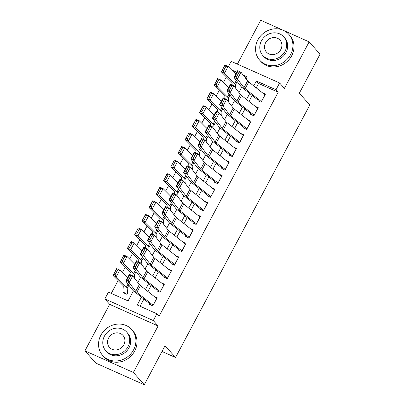 <?xml version="1.0" encoding="UTF-8"?>
<svg xmlns="http://www.w3.org/2000/svg" width="405" height="405" viewBox="0 0 405 405"><rect width="100%" height="100%" fill="white"/><g stroke="black" fill="none" stroke-linecap="round" stroke-linejoin="round"><path stroke-width="0.61" d="M228.344 66.663L231.174 61.347L279.617 82.974L276.007 89.763L256.365 80.995L253.753 85.906M282.118 29.813L260.704 20.25L237.381 64.117M279.617 82.974L284.421 88.376L309.147 41.877L320.072 54.164L299.32 93.196L309.81 104.986L175.537 357.509L165.048 345.718L144.296 384.75L95.853 363.123L84.928 350.836L133.372 372.468L158.097 325.969L153.287 320.563L104.844 298.936L108.454 292.147L128.091 300.915L133.442 290.846M158.097 325.969L109.649 304.337L84.928 350.836M109.649 304.337L104.844 298.936M226.38 76.925L223.403 82.524M219.161 90.502L216.184 96.096M211.942 104.08L208.965 109.674M204.722 117.658L201.746 123.252M197.503 131.23L194.527 136.829M190.284 144.808L187.307 150.407M183.065 158.385L180.088 163.979M175.846 171.963L172.874 177.557M168.627 185.541L165.655 191.135M161.408 199.113L158.436 204.712M154.194 212.691L151.217 218.29M146.974 226.268L143.998 231.862M139.755 239.846L136.779 245.44M132.536 253.419L129.559 259.018M125.317 266.996L122.34 272.595M118.098 280.574L111.274 293.407M309.147 41.877L284.345 30.805M144.296 384.75L133.372 372.468M257.848 100.774L261.119 102.237L265.452 94.092L262.339 92.699M250.629 114.352L253.9 115.81L258.233 107.664L255.12 106.277M243.41 127.929L246.68 129.387L251.014 121.242L247.9 119.855M236.191 141.502L239.461 142.965L243.795 134.819L240.681 133.427M228.972 155.08L232.242 156.543L236.576 148.397L233.462 147.005M221.753 168.657L225.023 170.12L229.357 161.97L226.243 160.582M214.534 182.235L217.809 183.693L222.137 175.547L219.024 174.16M207.314 195.807L210.59 197.27L214.918 189.125L211.805 187.733M200.095 209.385L203.371 210.848L207.699 202.702L204.586 201.31M192.876 222.963L196.152 224.426L200.48 216.28L197.367 214.888M185.657 236.54L188.932 237.998L193.261 229.853L190.148 228.466M178.438 250.118L181.713 251.576L186.042 243.43L182.928 242.043M171.219 263.69L174.494 265.154L178.828 257.008L175.709 255.616M164 277.268L167.275 278.731L171.609 270.586L168.495 269.193M156.786 290.846L160.056 292.309L164.389 284.163L161.276 282.771M124.021 291.519L123.378 292.729L126.654 294.192M246.564 78.099L244.944 77.375M236.191 73.467L234.272 72.611M141.421 297.179L137.26 305.005L156.897 313.774L159.084 316.229L278.189 92.218L258.552 83.45L256.213 87.855M252.158 95.474L248.994 101.427M244.939 109.051L241.775 115.005M237.72 122.629L234.556 128.582M230.501 136.207L227.337 142.16M223.282 149.779L220.118 155.733M216.062 163.357L212.898 169.31M208.843 176.934L205.679 182.888M201.624 190.512L198.46 196.465M194.41 204.09L191.241 210.043M187.191 217.662L184.022 223.616M179.972 231.24L176.803 237.193M172.753 244.817L169.584 250.771M165.534 258.395L162.37 264.349M158.315 271.968L155.15 277.921M151.095 285.545L147.931 291.499M143.876 299.123L140.079 306.266M149.566 304.423L152.837 305.881L157.17 297.736L154.057 296.349M161.995 351.464L175.537 357.509M278.189 92.218L276.007 89.763M156.897 313.774L153.287 320.563M246.124 78.924L247.202 76.899L243.228 75.127M236.829 72.267L231.614 69.944M137.842 282.574L140.662 277.273M145.061 268.996L147.881 263.695M152.28 255.423L155.1 250.118M159.499 241.846L162.319 236.54M166.718 228.268L169.538 222.963M173.937 214.69L176.757 209.39M181.156 201.113L183.976 195.812M188.376 187.54L191.195 182.235M195.595 173.963L198.415 168.657M202.814 160.385L205.634 155.08M210.033 146.807L212.853 141.507M217.252 133.23L220.072 127.929M224.471 119.657L227.291 114.352M231.685 106.08L234.505 100.774M238.904 92.502L241.724 87.202M249.703 93.53L246.534 99.483M242.484 107.107L239.315 113.061M235.264 120.685L232.095 126.638M228.045 134.263L224.876 140.216M220.826 147.835L217.662 153.789M213.607 161.413L210.443 167.366M206.388 174.99L203.224 180.944M199.169 188.568L196.005 194.522M191.95 202.141L188.786 208.094M184.731 215.718L181.567 221.672M177.511 229.296L174.347 235.249M170.292 242.873L167.128 248.827M163.073 256.451L159.909 262.405M155.854 270.024L152.69 275.977M148.64 283.601L145.471 289.555M258.552 83.45L256.365 80.995M153.156 305.284A5.452 0.871 -152 0 0 153.075 305.218L136.844 292.375A7.786 1.245 28 0 1 135.721 291.311L129.124 282.66L125.783 281.116L132.374 289.762A11.684 1.868 -152 0 0 134.065 291.362L149.865 303.861M150.493 304.383L151.166 305.137M126.881 279.976L125.783 281.116L129.392 274.327L132.734 275.871L129.124 282.66L128.218 280.594L130.744 275.845L129.408 275.228L126.881 279.976L128.218 280.594M156.765 298.495A5.452 0.871 -152 0 0 156.684 298.429L140.454 285.586A7.786 1.245 28 0 1 139.33 284.523L132.734 275.871L130.744 275.845M129.392 274.327L129.408 275.228M117.612 269.958L116.341 269.411L113.81 274.165L115.086 274.712L117.612 269.958L119.799 270.044L116.189 276.833L113.005 275.461L116.615 268.677L119.799 270.044L127.54 277.81M115.086 274.712L116.189 276.833L126.431 287.11A11.684 1.868 28 0 1 127.226 288.309L127.509 294.03M124.978 293.448L124.31 292.693A5.452 0.871 28 0 1 124.062 292.263L123.778 286.537A7.786 1.245 -152 0 0 123.247 285.743L113.005 275.461L113.81 274.165M116.341 269.411L116.615 268.677M100.855 335.224A19.47 17.653 -41.7 0 0 102.673 355.468A19.47 17.653 -41.7 0 0 133.589 349.834A19.47 17.653 -41.7 0 0 131.772 329.589A19.47 17.653 -41.7 0 0 100.855 335.224M102.673 355.468L103.766 356.699A19.47 17.653 -41.7 0 0 134.683 351.064A19.47 17.653 -41.7 0 0 132.86 330.819L131.772 329.589M126.689 332.08L127.697 333.214A14.018 12.707 138.3 0 1 129.008 347.789A14.018 12.707 138.3 0 1 106.748 351.844L105.74 350.715A14.018 12.707 -41.7 0 0 128 346.66A14.018 12.707 -41.7 0 0 126.689 332.08A14.018 12.707 -41.7 0 0 104.434 336.14A14.018 12.707 -41.7 0 0 105.74 350.715M123.808 344.792A9.037 8.191 -41.7 0 0 122.968 335.396A9.037 8.191 -41.7 0 0 108.621 338.008A9.037 8.191 -41.7 0 0 109.466 347.404A9.037 8.191 -41.7 0 0 123.808 344.792M257.863 39.933A19.47 17.653 -41.7 0 0 259.681 60.178A19.47 17.653 -41.7 0 0 290.598 54.548A19.47 17.653 -41.7 0 0 288.78 34.298A19.47 17.653 -41.7 0 0 257.863 39.933M259.681 60.178L260.774 61.408A19.47 17.653 -41.7 0 0 291.686 55.774A19.47 17.653 -41.7 0 0 289.869 35.529L288.78 34.298M283.697 36.794L284.705 37.923A14.018 12.707 138.3 0 1 286.011 52.498A14.018 12.707 138.3 0 1 263.756 56.558L262.749 55.424A14.018 12.707 -41.7 0 0 285.009 51.369A14.018 12.707 -41.7 0 0 283.697 36.794A14.018 12.707 -41.7 0 0 261.443 40.849A14.018 12.707 -41.7 0 0 262.749 55.424M280.817 49.501A9.037 8.191 -41.7 0 0 279.976 40.105A9.037 8.191 -41.7 0 0 265.629 42.717A9.037 8.191 -41.7 0 0 266.475 52.113A9.037 8.191 -41.7 0 0 280.817 49.501M160.375 291.706A5.452 0.871 -152 0 0 160.294 291.641L144.064 278.797A7.786 1.245 28 0 1 142.94 277.734L136.343 269.082L133.002 267.538L139.593 276.19A11.684 1.868 -152 0 0 141.284 277.784L157.084 290.284M157.712 290.805L158.385 291.559M134.101 266.399L133.002 267.538L136.612 260.749L139.953 262.293L136.343 269.082L135.437 267.022L137.963 262.268L136.627 261.65L134.101 266.399L135.437 267.022M163.984 284.917A5.452 0.871 -152 0 0 163.903 284.852L147.673 272.008A7.786 1.245 28 0 1 146.549 270.945L139.953 262.293L137.963 262.268M136.612 260.749L136.627 261.65M167.594 278.129A5.452 0.871 -152 0 0 167.513 278.063L151.283 265.219A7.786 1.245 28 0 1 150.159 264.156L143.562 255.509L140.221 253.96L146.812 262.612A11.684 1.868 -152 0 0 148.503 264.207L164.298 276.706M164.931 277.228L165.605 277.982M141.32 252.826L140.221 253.96L143.831 247.171L147.172 248.721L143.562 255.509L142.656 253.444L145.182 248.69L143.846 248.073L141.32 252.826L142.656 253.444M171.204 271.34A5.452 0.871 -152 0 0 171.123 271.274L154.892 258.436A7.786 1.245 28 0 1 153.768 257.367L147.172 248.721L145.182 248.69M143.831 247.171L143.846 248.073M174.813 264.551A5.452 0.871 -152 0 0 174.732 264.485L158.502 251.647A7.786 1.245 28 0 1 157.378 250.579L150.781 241.932L147.44 240.383L154.032 249.035A11.684 1.868 -152 0 0 155.722 250.629L171.517 263.128M172.15 263.65L172.819 264.404M148.539 239.249L147.44 240.383L151.05 233.594L154.391 235.143L150.781 241.932L149.875 239.866L152.401 235.113L151.065 234.495L148.539 239.249L149.875 239.866M178.423 257.762A5.452 0.871 -152 0 0 178.342 257.702L162.111 244.858A7.786 1.245 28 0 1 160.987 243.795L154.391 235.143L152.401 235.113M151.05 233.594L151.065 234.495M182.032 250.973A5.452 0.871 -152 0 0 181.951 250.913L165.721 238.069A7.786 1.245 28 0 1 164.597 237.006L158.001 228.354L154.654 226.81L161.251 235.457A11.684 1.868 -152 0 0 162.942 237.057L178.737 249.556M179.369 250.077L180.038 250.832M155.758 225.671L154.654 226.81L158.264 220.021L161.61 221.565L158.001 228.354L157.094 226.289L159.621 221.54L158.284 220.917L155.758 225.671L157.094 226.289M185.642 244.19A5.452 0.871 -152 0 0 185.561 244.124L169.331 231.28A7.786 1.245 28 0 1 168.202 230.217L161.61 221.565L159.621 221.54M158.264 220.021L158.284 220.917M124.831 256.385L123.555 255.833L121.029 260.587L122.305 261.134L124.831 256.385L127.018 256.466L123.409 263.255L120.224 261.888L123.834 255.099L127.018 256.466L134.759 264.232M122.305 261.134L123.409 263.255L133.65 273.532A11.684 1.868 28 0 1 134.445 274.732L134.627 278.351M131.104 275.117L130.997 272.965A7.786 1.245 -152 0 0 130.466 272.165L120.224 261.888L121.029 260.587M123.555 255.833L123.834 255.099M132.05 242.808L130.774 242.261L128.248 247.01L129.524 247.556L132.05 242.808L134.237 242.889L130.628 249.677L127.443 248.311L131.053 241.522L134.237 242.889L141.978 250.654M129.524 247.556L130.628 249.677L140.869 259.959A11.684 1.868 28 0 1 141.664 261.154L141.846 264.774M138.323 261.539L138.216 259.387A7.786 1.245 -152 0 0 137.685 258.587L127.443 248.311L128.248 247.01M130.774 242.261L131.053 241.522M139.269 229.23L137.994 228.683L135.467 233.432L136.743 233.984L139.269 229.23L141.456 229.316L137.847 236.105L134.662 234.733L138.272 227.944L141.456 229.316L149.197 237.082M136.743 233.984L137.847 236.105L148.088 246.382A11.684 1.868 28 0 1 148.883 247.577L149.06 251.201M145.542 247.966L145.43 245.81A7.786 1.245 -152 0 0 144.904 245.01L134.662 234.733L135.467 233.432M137.994 228.683L138.272 227.944M146.488 215.652L145.213 215.106L142.687 219.859L143.962 220.406L146.488 215.652L148.675 215.738L145.066 222.527L141.882 221.155L145.491 214.367L148.675 215.738L156.416 223.504M143.962 220.406L145.066 222.527L155.307 232.804A11.684 1.868 28 0 1 156.102 233.999L156.279 237.624M152.756 234.389L152.65 232.232A7.786 1.245 -152 0 0 152.123 231.437L141.882 221.155L142.687 219.859M145.213 215.106L145.491 214.367M189.251 237.401A5.452 0.871 -152 0 0 189.17 237.335L172.94 224.492A7.786 1.245 28 0 1 171.811 223.428L165.22 214.777L161.873 213.232L168.47 221.879A11.684 1.868 -152 0 0 170.161 223.479L185.956 235.978M186.589 236.5L187.257 237.254M162.977 212.093L161.873 213.232L165.483 206.444L168.829 207.988L165.22 214.777L164.314 212.711L166.84 207.962L165.503 207.345L162.977 212.093L164.314 212.711M192.861 230.612A5.452 0.871 -152 0 0 192.78 230.546L176.55 217.703A7.786 1.245 28 0 1 175.421 216.64L168.829 207.988L166.84 207.962M165.483 206.444L165.503 207.345M153.708 202.075L152.432 201.528L149.906 206.282L151.181 206.828L153.708 202.075L155.895 202.161L152.285 208.95L149.101 207.583L152.71 200.794L155.895 202.161L163.63 209.927M151.181 206.828L152.285 208.95L162.526 219.226A11.684 1.868 28 0 1 163.321 220.426L163.498 224.046M159.975 220.811L159.869 218.654A7.786 1.245 -152 0 0 159.342 217.86L149.101 207.583L149.906 206.282M152.432 201.528L152.71 200.794M196.471 223.823A5.452 0.871 -152 0 0 196.39 223.757L180.159 210.914A7.786 1.245 28 0 1 179.03 209.851L172.439 201.199L169.093 199.655L175.689 208.307A11.684 1.868 -152 0 0 177.38 209.901L193.175 222.401M193.808 222.922L194.476 223.676M170.196 198.516L169.093 199.655L172.702 192.866L176.048 194.415L172.439 201.199L171.533 199.138L174.059 194.385L172.722 193.767L170.196 198.516L171.533 199.138M200.08 217.034A5.452 0.871 -152 0 0 199.999 216.969L183.769 204.125A7.786 1.245 28 0 1 182.64 203.062L176.048 194.415L174.059 194.385M172.702 192.866L172.722 193.767M160.927 188.502L159.651 187.95L157.125 192.704L158.401 193.251L160.927 188.502L163.114 188.583L159.504 195.372L156.315 194.005L159.924 187.216L163.114 188.583L170.849 196.349M158.401 193.251L159.504 195.372L169.746 205.654A11.684 1.868 28 0 1 170.54 206.849L170.718 210.468M167.194 207.233L167.088 205.082A7.786 1.245 -152 0 0 166.561 204.282L156.315 194.005L157.125 192.704M159.651 187.95L159.924 187.216M203.69 210.246A5.452 0.871 -152 0 0 203.609 210.18L187.378 197.341A7.786 1.245 28 0 1 186.249 196.273L179.658 187.626L176.312 186.077L182.908 194.729A11.684 1.868 -152 0 0 184.599 196.324L200.394 208.823M201.027 209.344L201.695 210.099M177.415 184.943L176.312 186.077L179.921 179.288L183.268 180.838L179.658 187.626L178.752 185.561L181.278 180.807L179.941 180.19L177.415 184.943L178.752 185.561M207.299 203.457A5.452 0.871 -152 0 0 207.218 203.391L190.988 190.552A7.786 1.245 28 0 1 189.859 189.484L183.268 180.838L181.278 180.807M179.921 179.288L179.941 180.19M168.146 174.925L166.87 174.378L164.344 179.126L165.62 179.673L168.146 174.925L170.333 175.006L166.723 181.794L163.534 180.427L167.144 173.639L170.333 175.006L178.068 182.776M165.62 179.673L166.723 181.794L176.965 192.076A11.684 1.868 28 0 1 177.76 193.271L177.937 196.891M174.413 193.656L174.307 191.504A7.786 1.245 -152 0 0 173.78 190.704L163.534 180.427L164.344 179.126M166.87 174.378L167.144 173.639M210.909 196.668A5.452 0.871 -152 0 0 210.828 196.602L194.597 183.764A7.786 1.245 28 0 1 193.469 182.695L186.877 174.049L183.531 172.5L190.127 181.151A11.684 1.868 -152 0 0 191.818 182.746L207.613 195.245M208.246 195.772L208.914 196.526M184.634 171.366L183.531 172.5L187.14 165.716L190.487 167.26L186.877 174.049L185.971 171.983L188.497 167.23L187.161 166.612L184.634 171.366L185.971 171.983M214.518 189.879A5.452 0.871 -152 0 0 214.437 189.818L198.207 176.975A7.786 1.245 28 0 1 197.078 175.912L190.487 167.26L188.497 167.23M187.14 165.716L187.161 166.612M175.365 161.347L174.089 160.8L171.563 165.554L172.839 166.101L175.365 161.347L177.552 161.433L173.942 168.222L170.753 166.85L174.363 160.061L177.552 161.433L185.287 169.199M172.839 166.101L173.942 168.222L184.184 178.499A11.684 1.868 28 0 1 184.979 179.693L185.156 183.318M181.632 180.083L181.526 177.927A7.786 1.245 -152 0 0 181 177.132L170.753 166.85L171.563 165.554M174.089 160.8L174.363 160.061M218.128 183.09A5.452 0.871 -152 0 0 218.047 183.03L201.817 170.186A7.786 1.245 28 0 1 200.688 169.123L194.096 160.471L190.75 158.927L197.346 167.574A11.684 1.868 -152 0 0 199.037 169.174L214.832 181.673M215.46 182.194L216.133 182.949M191.854 157.788L190.75 158.927L194.359 152.138L197.706 153.682L194.096 160.471L193.19 158.406L195.716 153.657L194.38 153.034L191.854 157.788L193.19 158.406M221.737 176.307A5.452 0.871 -152 0 0 221.656 176.241L205.426 163.397A7.786 1.245 28 0 1 204.297 162.334L197.706 153.682L195.716 153.657M194.359 152.138L194.38 153.034M182.584 147.769L181.308 147.223L178.782 151.976L180.058 152.523L182.584 147.769L184.771 147.855L181.162 154.644L177.972 153.272L181.582 146.488L184.771 147.855L192.507 155.621M180.058 152.523L181.162 154.644L191.403 164.921A11.684 1.868 28 0 1 192.198 166.121L192.375 169.741M188.852 166.506L188.745 164.349A7.786 1.245 -152 0 0 188.214 163.554L177.972 153.272L178.782 151.976M181.308 147.223L181.582 146.488M225.347 169.518A5.452 0.871 -152 0 0 225.266 169.452L209.036 156.608A7.786 1.245 28 0 1 207.907 155.545L201.31 146.894L197.969 145.349L204.565 154.001A11.684 1.868 -152 0 0 206.251 155.596L222.051 168.095M222.679 168.617L223.352 169.371M199.068 144.21L197.969 145.349L201.579 138.561L204.92 140.105L201.31 146.894L200.409 144.833L202.935 140.079L201.599 139.462L199.068 144.21L200.409 144.833M228.957 162.729A5.452 0.871 -152 0 0 228.876 162.663L212.645 149.82A7.786 1.245 28 0 1 211.516 148.756L204.92 140.105L202.935 140.079M201.579 138.561L201.599 139.462M189.803 134.192L188.527 133.645L186.001 138.399L187.272 138.945L189.803 134.192L191.985 134.278L188.381 141.067L185.191 139.7L188.801 132.911L191.985 134.278L199.726 142.044M187.272 138.945L188.381 141.067L198.622 151.343A11.684 1.868 28 0 1 199.417 152.543L199.594 156.163M196.071 152.928L195.964 150.776A7.786 1.245 -152 0 0 195.433 149.977L185.191 139.7L186.001 138.399M188.527 133.645L188.801 132.911M232.566 155.94A5.452 0.871 -152 0 0 232.485 155.874L216.255 143.031A7.786 1.245 28 0 1 215.126 141.968L208.529 133.316L205.188 131.772L211.785 140.424A11.684 1.868 -152 0 0 213.47 142.018L229.27 154.518M229.898 155.039L230.572 155.793M206.287 130.638L205.188 131.772L208.798 124.983L212.139 126.532L208.529 133.316L207.628 131.255L210.154 126.502L208.813 125.884L206.287 130.638L207.628 131.255M236.176 149.151A5.452 0.871 -152 0 0 236.095 149.086L219.864 136.242A7.786 1.245 28 0 1 218.735 135.179L212.139 126.532L210.154 126.502M208.798 124.983L208.813 125.884M197.017 120.619L195.747 120.072L193.22 124.821L194.491 125.368L197.017 120.619L199.204 120.7L195.595 127.489L192.41 126.122L196.02 119.333L199.204 120.7L206.945 128.466M194.491 125.368L195.595 127.489L205.841 137.771A11.684 1.868 28 0 1 206.636 138.966L206.813 142.585M203.29 139.35L203.183 137.199A7.786 1.245 -152 0 0 202.652 136.399L192.41 126.122L193.22 124.821M195.747 120.072L196.02 119.333M239.78 142.363A5.452 0.871 -152 0 0 239.699 142.297L223.474 129.458A7.786 1.245 28 0 1 222.345 128.39L215.749 119.743L212.407 118.194L219.004 126.846A11.684 1.868 -152 0 0 220.69 128.441L236.49 140.94M237.117 141.461L237.791 142.216M213.506 117.06L212.407 118.194L216.017 111.405L219.358 112.954L215.749 119.743L214.842 117.678L217.374 112.924L216.032 112.306L213.506 117.06L214.842 117.678M243.39 135.574A5.452 0.871 -152 0 0 243.309 135.508L227.078 122.669A7.786 1.245 28 0 1 225.955 121.601L219.358 112.954L217.374 112.924M216.017 111.405L216.032 112.306M204.236 107.041L202.966 106.495L200.44 111.243L201.71 111.795L204.236 107.041L206.423 107.128L202.814 113.911L199.63 112.544L203.239 105.756L206.423 107.128L214.164 114.893M201.71 111.795L202.814 113.911L213.06 124.193A11.684 1.868 28 0 1 213.85 125.388L214.032 129.008M210.509 125.773L210.403 123.621A7.786 1.245 -152 0 0 209.871 122.821L199.63 112.544L200.44 111.243M202.966 106.495L203.239 105.756M246.999 128.785A5.452 0.871 -152 0 0 246.918 128.724L230.688 115.881A7.786 1.245 28 0 1 229.564 114.817L222.968 106.166L219.626 104.622L226.218 113.268A11.684 1.868 -152 0 0 227.909 114.868L243.709 127.367M244.336 127.889L245.01 128.643M220.725 103.483L219.626 104.622L223.236 97.833L226.577 99.377L222.968 106.166L222.061 104.1L224.588 99.352L223.251 98.729L220.725 103.483L222.061 104.1M250.609 121.996A5.452 0.871 -152 0 0 250.528 121.935L234.298 109.092A7.786 1.245 28 0 1 233.174 108.029L226.577 99.377L224.588 99.352M223.236 97.833L223.251 98.729M211.456 93.464L210.185 92.917L207.659 97.671L208.929 98.218L211.456 93.464L213.643 93.55L210.033 100.339L206.849 98.967L210.458 92.178L213.643 93.55L221.383 101.316M208.929 98.218L210.033 100.339L220.279 110.616A11.684 1.868 28 0 1 221.069 111.81L221.251 115.435M217.728 112.2L217.622 110.044A7.786 1.245 -152 0 0 217.09 109.249L206.849 98.967L207.659 97.671M210.185 92.917L210.458 92.178M254.219 115.212A5.452 0.871 -152 0 0 254.137 115.147L237.907 102.303A7.786 1.245 28 0 1 236.783 101.24L230.187 92.588L226.846 91.044L233.437 99.691A11.684 1.868 -152 0 0 235.128 101.291L250.928 113.79M251.556 114.311L252.229 115.066M227.944 89.905L226.846 91.044L230.455 84.255L233.796 85.799L230.187 92.588L229.281 90.523L231.807 85.774L230.47 85.156L227.944 89.905L229.281 90.523M257.828 108.424A5.452 0.871 -152 0 0 257.747 108.358L241.517 95.514A7.786 1.245 28 0 1 240.393 94.451L233.796 85.799L231.807 85.774M230.455 84.255L230.47 85.156M218.675 79.886L217.404 79.34L214.873 84.093L216.148 84.64L218.675 79.886L220.862 79.972L217.252 86.761L214.068 85.389L217.677 78.605L220.862 79.972L228.602 87.738M216.148 84.64L217.252 86.761L227.494 97.038A11.684 1.868 28 0 1 228.288 98.238L228.471 101.857M224.947 98.623L224.841 96.466A7.786 1.245 -152 0 0 224.309 95.671L214.068 85.389L214.873 84.093M217.404 79.34L217.677 78.605M261.438 101.635A5.452 0.871 -152 0 0 261.357 101.569L245.126 88.725A7.786 1.245 28 0 1 244.002 87.662L237.406 79.01L234.065 77.466L240.656 86.118A11.684 1.868 -152 0 0 242.347 87.713L258.147 100.212M258.775 100.734L259.448 101.488M235.163 76.327L234.065 77.466L237.674 70.678L241.015 72.222L237.406 79.01L236.5 76.95L239.026 72.196L237.689 71.579L235.163 76.327L236.5 76.95M265.047 94.846A5.452 0.871 -152 0 0 264.966 94.78L248.736 81.937A7.786 1.245 28 0 1 247.612 80.873L241.015 72.222L239.026 72.196M237.674 70.678L237.689 71.579M225.894 66.314L224.618 65.762L222.092 70.516L223.368 71.062L225.894 66.314L228.081 66.395L224.471 73.183L221.287 71.817L224.897 65.028L228.081 66.395L235.821 74.161M223.368 71.062L224.471 73.183L234.713 83.46A11.684 1.868 28 0 1 235.507 84.66L235.69 88.28M232.166 85.045L232.06 82.893A7.786 1.245 -152 0 0 231.528 82.093L221.287 71.817L222.092 70.516M224.618 65.762L224.897 65.028M136.844 292.375L140.454 285.586M135.721 291.311L139.33 284.523M153.075 305.218L156.684 298.429M128.046 284.082L126.431 287.11M128.886 285.186L127.226 288.309M144.064 278.797L147.673 272.008M142.94 277.734L146.549 270.945M160.294 291.641L163.903 284.852M151.283 265.219L154.892 258.436M150.159 264.156L153.768 257.367M167.513 278.063L171.123 271.274M158.502 251.647L162.111 244.858M157.378 250.579L160.987 243.795M174.732 264.485L178.342 257.702M165.721 238.069L169.331 231.28M164.597 237.006L168.202 230.217M181.951 250.913L185.561 244.124M135.265 270.505L133.65 273.532M136.105 271.608L134.445 274.732M142.479 256.927L140.869 259.959M143.324 258.036L141.664 261.154M149.698 243.354L148.088 246.382M150.544 244.458L148.883 247.577M156.917 229.777L155.307 232.804M157.763 230.88L156.102 233.999M172.94 224.492L176.55 217.703M171.811 223.428L175.421 216.64M189.17 237.335L192.78 230.546M164.136 216.199L162.526 219.226M164.982 217.303L163.321 220.426M180.159 210.914L183.769 204.125M179.03 209.851L182.64 203.062M196.39 223.757L199.999 216.969M171.356 202.621L169.746 205.654M172.201 203.725L170.54 206.849M187.378 197.341L190.988 190.552M186.249 196.273L189.859 189.484M203.609 210.18L207.218 203.391M178.575 189.044L176.965 192.076M179.42 190.153L177.76 193.271M194.597 183.764L198.207 176.975M193.469 182.695L197.078 175.912M210.828 196.602L214.437 189.818M185.794 175.471L184.184 178.499M186.634 176.575L184.979 179.693M201.817 170.186L205.426 163.397M200.688 169.123L204.297 162.334M218.047 183.03L221.656 176.241M193.013 161.894L191.403 164.921M193.853 162.997L192.198 166.121M209.036 156.608L212.645 149.82M207.907 155.545L211.516 148.756M225.266 169.452L228.876 162.663M200.232 148.316L198.622 151.343M201.072 149.42L199.417 152.543M216.255 143.031L219.864 136.242M215.126 141.968L218.735 135.179M232.485 155.874L236.095 149.086M207.451 134.738L205.841 137.771M208.291 135.847L206.636 138.966M223.474 129.458L227.078 122.669M222.345 128.39L225.955 121.601M239.699 142.297L243.309 135.508M214.67 121.161L213.06 124.193M215.511 122.269L213.85 125.388M230.688 115.881L234.298 109.092M229.564 114.817L233.174 108.029M246.918 128.724L250.528 121.935M221.889 107.588L220.279 110.616M222.73 108.692L221.069 111.81M237.907 102.303L241.517 95.514M236.783 101.24L240.393 94.451M254.137 115.147L257.747 108.358M229.108 94.011L227.494 97.038M229.949 95.114L228.288 98.238M245.126 88.725L248.736 81.937M244.002 87.662L247.612 80.873M261.357 101.569L264.966 94.78M236.328 80.433L234.713 83.46M237.168 81.537L235.507 84.66"/></g></svg>
